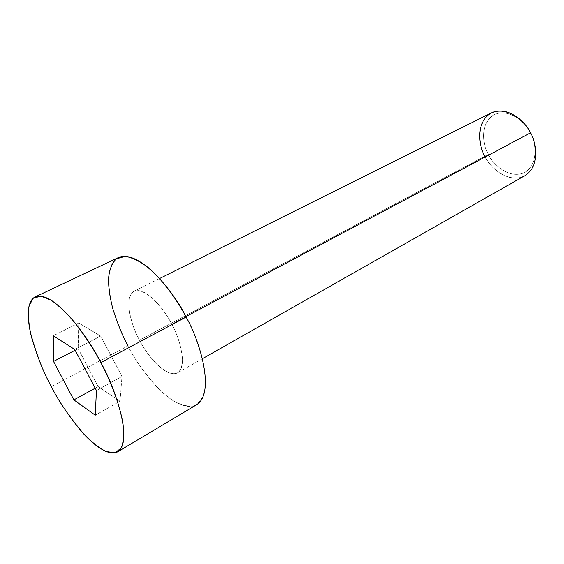 <?xml version="1.0" encoding="UTF-8"?>
<svg xmlns="http://www.w3.org/2000/svg" width="564" height="564" viewBox="0 0 564 564"><rect width="100%" height="100%" fill="white"/><g stroke="black" fill="none" stroke-linecap="round" stroke-linejoin="round"><path stroke-width="0.42" stroke-dasharray="2.82 2.11" d="M491.357 112.899C474.423 122.219 479.217 147.585 484.85 156.242L488.375 154.402C492.168 163.222 507.868 179.225 523.935 172.88C539.311 164.787 535.934 141.529 530.379 132.857C535.934 141.529 539.311 164.787 523.935 172.88C507.868 179.225 492.168 163.222 488.375 154.402C483.292 146.245 479.153 124.284 493.669 114.943C509.229 107.174 526.452 123.354 530.379 132.857L530.379 132.857C526.452 123.354 509.229 107.174 493.669 114.943C479.153 124.284 483.292 146.245 488.375 154.402L139.519 340.162C132.773 328.791 122.43 298.264 134.035 291.285C145.97 285.983 165.802 311.398 171.724 324.194L185.873 316.644L171.724 324.194C165.52 310.87 145.251 285.553 133.449 291.609C123.072 299.893 132.815 328.586 139.519 340.162C145.279 352.211 163.553 376.632 176.539 373.319C188.496 367.601 179.232 336.877 171.724 324.194C178.837 336.236 188.39 366.015 177.519 372.86C165.076 378.691 145.096 352.26 139.519 340.162L484.85 156.242C488.713 165.915 507.41 184.696 524.83 175.707M118.327 257.607C107.957 262.563 106.61 281.415 110.558 299.54C115.239 318.251 121.034 333.712 127.929 345.908L51.366 386.671L127.929 345.908C134.169 358.633 143.841 372.367 156.947 387.108C169.99 400.898 186.719 410.606 196.709 404.677M186.092 317.067C192.409 328.819 197.851 342.806 202.427 359.021C204.817 369.878 205.677 379.995 205.007 389.379C203.139 397.669 199.388 403.197 193.748 405.967C187.206 406.736 179.958 404.74 172.006 399.996L160.507 390.655C145.752 374.94 134.895 360.022 127.929 345.908M95.203 388.194L98.185 386.559L78.17 348.672L75.153 350.237L78.17 348.672L78.727 323.01L53.298 335.77L78.727 323.01L100.667 336.073L74.751 349.476L100.667 336.073L121.986 376.463L96.43 390.514L121.986 376.463L120.026 401.208L95.267 415.196L120.026 401.208L98.185 386.559L95.203 388.194M78.17 348.672L98.185 386.559L120.026 401.208L121.986 376.463L100.667 336.073L78.727 323.01L78.17 348.672M530.477 132.843C536.547 142.311 540.199 167.684 523.455 176.412C505.986 183.237 488.974 165.816 484.85 156.242M159.598 278.517L134.035 291.285M202.363 358.753L177.519 372.86"/><path stroke-width="0.85" d="M484.85 156.242C479.337 147.387 474.789 123.551 490.511 113.35C507.381 104.833 526.191 122.466 530.477 132.843C526.402 122.874 508.185 105.045 491.357 112.899L159.598 278.517M185.873 316.644L530.477 132.843L185.873 316.644M117.693 451.799C109.226 456.812 93.462 445.518 80.68 430.529C67.765 414.589 57.993 399.968 51.366 386.671C58.755 401.42 69.682 417.332 84.156 434.4C91.565 442.035 98.841 447.745 105.99 451.524L115.148 452.814L121.352 447.844C123.699 441.471 124.193 433.074 122.832 422.64C118.743 400.912 109.212 378.55 100.822 362.581C114.457 386.143 133.844 441.274 117.693 451.799L196.709 404.677C215.829 392.389 199.17 339.246 186.092 317.067C175.178 293.527 139.541 248.421 118.327 257.607L35.151 296.932C53.192 289.24 89.02 337.808 100.822 362.581L186.092 317.067L100.822 362.581C94.315 350.068 85.629 336.729 74.758 322.552C67.172 313.577 59.481 306.238 51.691 300.541L41.228 296.185L33.375 298.06L29.039 305.935C28.003 313.725 28.51 322.756 30.562 333.028C36.392 354.354 43.322 372.24 51.366 386.671C44.196 373.84 37.718 357.823 31.936 338.626C26.853 320.063 26.374 301.141 35.151 296.932M95.267 415.196L73.87 399.883L53.538 361.425L53.298 335.77L74.751 349.476L96.43 390.514L95.267 415.196L96.43 390.514L74.751 349.476L53.298 335.77L53.538 361.425L73.87 399.883L95.203 388.194L73.87 399.883L95.267 415.196M127.929 345.908C122.48 335.784 117.46 323.454 112.87 308.91C110.241 298.955 108.767 289.163 108.457 279.525C109.134 270.473 111.714 263.599 116.198 258.89L125.286 256.338C132.737 257.699 140.612 261.625 148.91 268.119C165.259 282.67 178.097 301.98 186.092 317.067M202.363 358.753L524.83 175.707C540.474 166.26 536.223 141.839 530.477 132.843M75.153 350.237L53.538 361.425L75.153 350.237"/></g></svg>
